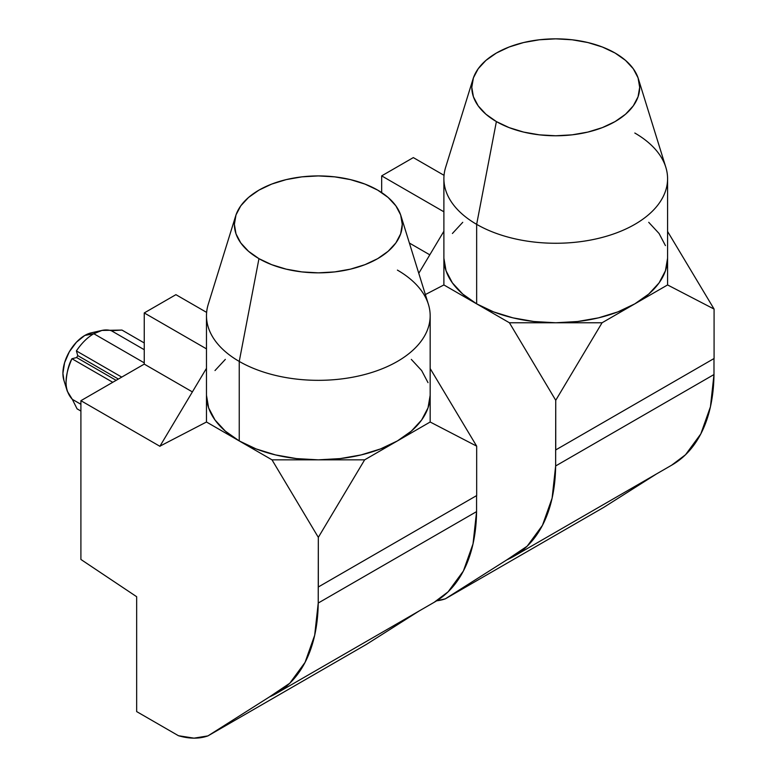 <?xml version="1.0" encoding="UTF-8"?>
<svg xmlns="http://www.w3.org/2000/svg" width="777" height="777" viewBox="0 0 777 777"><rect width="100%" height="100%" fill="white"/><g stroke="black" fill="none" stroke-linecap="round" stroke-linejoin="round"><path stroke-width="1.17" d="M101.942 330.429L91.181 332.857A30.963 17.881 120 0 0 84.81 335.441L93.813 333.721L101.942 330.429L121.96 330.07L144.25 342.948L121.96 330.07L111.364 330.72L144.25 349.708L111.364 330.72C105.944 329.069 100.087 330.07 93.813 333.721L84.81 335.441A30.963 17.881 120 0 0 63.86 380.176L67.269 391.161L72.329 399.339L80.905 404.293L72.329 399.339L77.069 408.838L78.195 409.489L77.069 408.838L72.329 399.339C64.102 390.481 63.967 376.942 71.94 358.731L76.641 357.546L77.749 355.594L76.389 350.913C81.721 343.055 87.529 337.325 93.813 333.721L144.25 362.849L93.813 333.721C87.529 337.325 81.721 343.055 76.389 350.913L121.756 377.107L76.389 350.913L77.749 355.594L76.641 357.546L71.94 358.731L112.762 382.294L71.94 358.731C68.677 364.403 66.705 372.348 66.026 382.566M397.406 440.928A111.839 64.569 0 0 0 430.167 395.26L430.167 422.008L476.67 446.144L430.167 368.521L476.67 446.144L430.167 422.008L397.406 440.928L411.315 431.138L421.649 419.978L428.02 407.867L430.167 395.26L430.167 422.008L397.406 440.928L364.646 459.838L318.327 459.838A111.839 64.569 0 0 0 397.406 440.928L364.646 459.838L271.999 459.838L318.327 537.363L364.646 459.838L318.327 537.363L271.999 459.838L239.238 440.928A111.839 64.569 0 0 0 318.327 459.838L340.141 458.595L361.12 454.924L380.458 448.951L397.406 440.928M397.406 270.105A111.839 64.569 180 0 1 430.167 315.763A111.839 64.569 180 0 1 361.12 375.417A111.839 64.569 180 0 1 239.238 361.422L239.238 440.928L239.238 361.422L258.964 258.654A83.935 48.465 180 0 1 235.703 215.841A83.935 48.465 180 0 1 293.191 178.147A83.935 48.465 180 0 1 377.68 190.112A83.935 48.465 180 0 1 400.951 215.841A83.935 48.465 180 0 1 357.177 267.337A83.935 48.465 180 0 1 258.964 258.654L239.238 361.422A111.839 64.569 0 0 0 370.095 372.999A111.839 64.569 0 0 0 428.418 304.38L400.951 215.841M235.703 215.841L208.236 304.38A111.839 64.569 0 0 0 239.238 361.422A111.839 64.569 180 0 1 206.478 315.763L206.478 395.26A111.839 64.569 0 0 0 239.238 440.928L256.187 448.951L275.524 454.924L296.503 458.595L318.327 459.838L271.999 459.838L239.238 440.928L206.478 422.008L206.478 395.26L208.625 407.867L214.996 419.978L225.33 431.138L239.238 440.928L206.478 422.008L206.478 395.26M634.819 303.856A111.839 64.569 0 0 0 667.579 258.197L667.579 284.945L714.082 309.071L667.579 231.449L714.082 309.071L667.579 284.945L634.819 303.856L648.727 294.065L659.071 282.906L665.433 270.794L667.579 258.187L667.579 284.945L602.068 322.766L555.74 322.766A111.839 64.569 0 0 0 634.819 303.856L602.068 322.766L509.411 322.766L555.74 400.301L602.068 322.766L555.74 400.301L509.411 322.766L476.651 303.856A111.839 64.569 0 0 0 555.74 322.766L577.554 321.523L598.533 317.851L617.87 311.888L634.819 303.856M634.819 133.032A111.839 64.569 180 0 1 667.579 178.691A111.839 64.569 180 0 1 598.533 238.354A111.839 64.569 180 0 1 476.651 224.349L476.651 303.856L476.651 224.349L496.386 121.581A83.935 48.465 180 0 1 473.115 78.768A83.935 48.465 180 0 1 530.604 41.074A83.935 48.465 180 0 1 615.093 53.04A83.935 48.465 180 0 1 638.364 78.768A83.935 48.465 180 0 1 594.599 130.264A83.935 48.465 180 0 1 496.386 121.581L476.651 224.349A111.839 64.569 0 0 0 607.517 235.926A111.839 64.569 0 0 0 665.831 167.308L638.364 78.768M473.115 78.768L445.648 167.308A111.839 64.569 0 0 0 476.651 224.349A111.839 64.569 180 0 1 443.89 178.691L443.89 258.197A111.839 64.569 0 0 0 476.651 303.856L493.599 311.888L512.937 317.851L533.916 321.523L555.74 322.766L509.411 322.766L443.89 284.945L443.89 258.197L446.047 270.794L452.408 282.906L462.742 294.065L476.651 303.856L443.89 284.945L443.89 258.197M276.253 693.482L434.596 602.058A202.748 117.055 -120 0 0 476.573 511.616L318.23 603.039L318.23 587.043L476.573 495.629L476.573 511.616L318.23 603.039A202.748 117.055 60 0 1 276.253 693.482A202.748 117.055 60 0 1 269.473 696.901L207.935 735.897L366.288 644.473L419.104 611.004L366.288 644.473L207.935 735.897A106.721 61.616 60 0 1 178.467 735.722L136.655 711.586L136.655 596.707L80.905 559.459L80.905 400.689L159.975 446.338L80.905 400.689L144.25 364.112L144.25 312.937L175.913 294.668L144.25 312.937L144.25 364.112L80.905 400.689L80.905 559.459L136.655 596.707L136.655 711.586L178.467 735.722L194.007 738.15L207.935 735.897L269.473 696.901L289.763 683.245L305.05 662.402L314.675 635.275L318.23 603.039L318.327 537.363L318.327 587.101M413.325 157.595L381.672 175.874L381.672 192.589L381.672 175.874L443.89 211.8L381.672 175.874L413.325 157.595L444.046 175.33L413.325 157.595M418.774 273.29L443.638 231.663L418.774 273.29M409.392 243.046L429.798 254.827L409.392 243.046M425.369 294.551L443.89 284.945L425.369 294.551M496.386 121.581L509.1 127.603L523.611 132.08L539.364 134.839L555.74 135.771L572.115 134.839L587.859 132.08L602.369 127.603L615.093 121.581L625.534 114.238L633.284 105.857L638.063 96.766L639.675 87.315L638.063 77.855L633.284 68.764L625.534 60.392L615.093 53.04L602.369 47.018L587.859 42.541L572.115 39.782L555.74 38.85L539.364 39.782L523.611 42.541L509.1 47.018L496.386 53.04L485.946 60.392L478.185 68.764L473.407 77.855L471.794 87.315L473.407 96.766L478.185 105.857L485.946 114.238L496.386 121.581M665.433 245.6L659.071 233.488L648.727 222.319M462.742 222.319L452.408 233.488M513.665 556.41L672.008 464.986A202.748 117.055 -120 0 0 713.985 374.543L555.642 465.967L555.642 449.98L713.985 358.556L713.985 374.543L555.642 465.967A202.748 117.055 60 0 1 513.665 556.41A202.748 117.055 60 0 1 506.886 559.828L445.347 598.824L603.7 507.4L656.516 473.931L603.7 507.4L445.347 598.824A106.721 61.616 60 0 1 436.684 600.806L445.347 598.824L506.886 559.828L527.175 546.182L542.463 525.339L552.097 498.203L555.642 465.967L555.74 400.301L555.74 450.029M714.082 358.615L714.082 309.071L714.082 358.615M713.985 358.556L713.985 374.543L710.44 406.789L700.815 433.916L685.518 454.759L671.561 465.248M159.975 446.144L206.226 368.735L159.975 446.144L206.478 422.008L159.975 446.144M144.25 364.112L192.385 391.899L144.25 364.112M258.964 258.654L271.688 264.675L286.198 269.153L301.942 271.911L318.327 272.844L334.702 271.911L350.446 269.153L364.957 264.675L377.68 258.654L388.111 251.301L395.872 242.929L400.65 233.838L402.263 224.378L400.65 214.928L395.872 205.837L388.111 197.455L377.68 190.112L364.957 184.091L350.446 179.613L334.702 176.855L318.327 175.923L301.942 176.855L286.198 179.613L271.688 184.091L258.964 190.112L248.533 197.455L240.773 205.837L235.994 214.928L234.382 224.378L235.994 233.838L240.773 242.929L248.533 251.301L258.964 258.654M428.02 382.663L421.649 370.551L411.315 359.392M225.33 359.392L214.996 370.551M476.67 495.677L476.67 446.144L476.67 495.677M476.573 495.629L476.573 511.616L473.028 543.851L463.403 570.988L448.106 591.831L434.139 602.321M144.25 312.937L206.478 348.863L144.25 312.937M175.913 294.668L206.633 312.403L175.913 294.668M80.905 411.052L77.069 408.838L80.905 411.052M116.142 380.351L76.641 357.546L116.142 380.351M118.376 379.05L77.749 355.594L118.376 379.05M63.947 380.448L62.918 373.368L64.578 362.733L69.328 351.787L76.428 342.21L84.81 335.441L91.453 332.799M430.167 395.26L430.167 315.763M667.579 258.197L667.579 178.691"/></g></svg>
